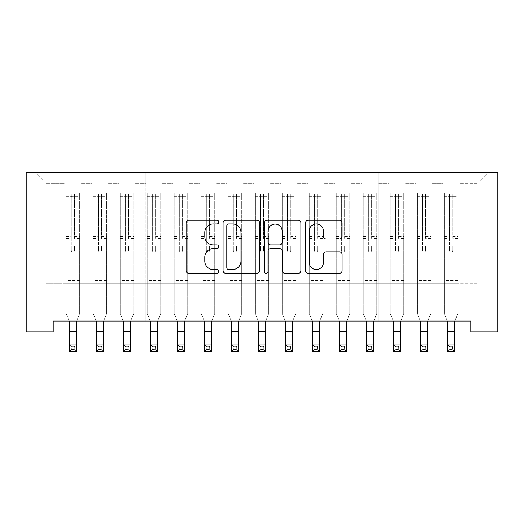 <?xml version="1.0" encoding="UTF-8"?>
<svg xmlns="http://www.w3.org/2000/svg" width="524" height="524" viewBox="0 0 524 524"><rect width="100%" height="100%" fill="white"/><g stroke="black" fill="none" stroke-linecap="round" stroke-linejoin="round"><path stroke-width="0.39" stroke-dasharray="2.62 1.97" d="M218.783 222.124A1.854 1.854 0 0 0 216.929 220.27L188.758 220.27A2.653 2.653 0 0 0 186.105 222.916L186.105 270.639A2.653 2.653 0 0 0 188.758 273.292L216.929 273.292A1.854 1.854 0 0 0 218.783 271.439A1.854 1.854 0 0 0 216.929 269.578L213.281 269.578A8.482 8.482 0 0 1 204.799 261.096L204.799 257.12A8.482 8.482 0 0 1 213.281 248.638L216.929 248.638A1.854 1.854 0 0 0 218.783 246.778A1.854 1.854 0 0 0 216.929 244.924L213.281 244.924A8.482 8.482 0 0 1 204.799 236.442L204.799 232.466A8.482 8.482 0 0 1 213.281 223.977L216.929 223.977A1.854 1.854 0 0 0 218.783 222.124M497.8 172.501L26.2 172.501L26.2 331.862L53.212 331.862L53.212 321.055L470.788 321.055L470.788 331.862L497.8 331.862L497.8 172.501M442.97 172.501L488.885 172.501L459.175 172.501L459.175 283.242L478.084 283.242L459.175 283.242L459.175 183.308L478.084 183.308L459.175 183.308L459.175 172.501L459.175 321.055L459.175 172.501L442.97 172.501L442.97 283.242L442.97 183.308L432.162 183.308L442.97 183.308L442.97 172.501L442.97 321.055L459.175 321.055L459.175 283.242L459.175 321.055L442.97 321.055L459.175 321.055L442.97 321.055L442.97 172.501M415.958 172.501L432.162 172.501L432.162 283.242L442.97 283.242L432.162 283.242L432.162 172.501L432.162 321.055L432.162 172.501L405.157 172.501L415.958 172.501L415.958 283.242L415.958 183.308L405.157 183.308L415.958 183.308L415.958 172.501L415.958 321.055L432.162 321.055L432.162 283.242L432.162 321.055L415.958 321.055L432.162 321.055L415.958 321.055L415.958 172.501M388.946 172.501L405.157 172.501L405.157 283.242L415.958 283.242L405.157 283.242L405.157 172.501L405.157 321.055L405.157 172.501L378.145 172.501L388.946 172.501L388.946 283.242L388.946 183.308L378.145 183.308L388.946 183.308L388.946 172.501L388.946 321.055L405.157 321.055L405.157 283.242L405.157 321.055L388.946 321.055L405.157 321.055L388.946 321.055L388.946 172.501M361.94 172.501L378.145 172.501L378.145 283.242L388.946 283.242L378.145 283.242L378.145 172.501L378.145 321.055L378.145 172.501L351.132 172.501L361.94 172.501L361.94 283.242L361.94 183.308L351.132 183.308L361.94 183.308L361.94 172.501L361.94 321.055L378.145 321.055L378.145 283.242L378.145 321.055L361.94 321.055L378.145 321.055L361.94 321.055L361.94 172.501M334.928 172.501L351.132 172.501L351.132 283.242L361.94 283.242L351.132 283.242L351.132 172.501L351.132 321.055L351.132 172.501L324.127 172.501L334.928 172.501L334.928 283.242L334.928 183.308L324.127 183.308L334.928 183.308L334.928 172.501L334.928 321.055L351.132 321.055L351.132 283.242L351.132 321.055L334.928 321.055L351.132 321.055L334.928 321.055L334.928 172.501M307.916 172.501L324.127 172.501L324.127 283.242L334.928 283.242L324.127 283.242L324.127 172.501L324.127 321.055L324.127 172.501L297.115 172.501L307.916 172.501L307.916 283.242L307.916 183.308L297.115 183.308L307.916 183.308L307.916 172.501L307.916 321.055L324.127 321.055L324.127 283.242L324.127 321.055L307.916 321.055L324.127 321.055L307.916 321.055L307.916 172.501M280.91 172.501L297.115 172.501L297.115 283.242L307.916 283.242L297.115 283.242L297.115 172.501L297.115 321.055L297.115 172.501L270.102 172.501L280.91 172.501L280.91 283.242L280.91 183.308L270.102 183.308L280.91 183.308L280.91 172.501L280.91 321.055L297.115 321.055L297.115 283.242L297.115 321.055L280.91 321.055L297.115 321.055L280.91 321.055L280.91 172.501M253.898 172.501L270.102 172.501L270.102 283.242L280.91 283.242L270.102 283.242L270.102 172.501L270.102 321.055L270.102 172.501L243.09 172.501L253.898 172.501L253.898 283.242L253.898 183.308L243.09 183.308L253.898 183.308L253.898 172.501L253.898 321.055L270.102 321.055L270.102 283.242L270.102 321.055L253.898 321.055L270.102 321.055L253.898 321.055L253.898 172.501M226.885 172.501L243.09 172.501L243.09 283.242L253.898 283.242L243.09 283.242L243.09 172.501L243.09 321.055L243.09 172.501L216.084 172.501L226.885 172.501L226.885 283.242L226.885 183.308L216.084 183.308L226.885 183.308L226.885 172.501L226.885 321.055L243.09 321.055L243.09 283.242L243.09 321.055L226.885 321.055L243.09 321.055L226.885 321.055L226.885 172.501M199.873 172.501L216.084 172.501L216.084 283.242L226.885 283.242L216.084 283.242L216.084 172.501L216.084 321.055L216.084 172.501L189.072 172.501L199.873 172.501L199.873 283.242L199.873 183.308L189.072 183.308L199.873 183.308L199.873 172.501L199.873 321.055L216.084 321.055L216.084 283.242L216.084 321.055L199.873 321.055L216.084 321.055L199.873 321.055L199.873 172.501M172.868 172.501L189.072 172.501L189.072 283.242L199.873 283.242L189.072 283.242L189.072 172.501L189.072 321.055L189.072 172.501L162.06 172.501L172.868 172.501L172.868 283.242L172.868 183.308L162.06 183.308L172.868 183.308L172.868 172.501L172.868 321.055L189.072 321.055L189.072 283.242L189.072 321.055L172.868 321.055L189.072 321.055L172.868 321.055L172.868 172.501M145.855 172.501L162.06 172.501L162.06 283.242L172.868 283.242L162.06 283.242L162.06 172.501L162.06 321.055L162.06 172.501L135.054 172.501L145.855 172.501L145.855 283.242L145.855 183.308L135.054 183.308L145.855 183.308L145.855 172.501L145.855 321.055L162.06 321.055L162.06 283.242L162.06 321.055L145.855 321.055L162.06 321.055L145.855 321.055L145.855 172.501M118.843 172.501L135.054 172.501L135.054 283.242L145.855 283.242L135.054 283.242L135.054 172.501L135.054 321.055L135.054 172.501L108.042 172.501L118.843 172.501L118.843 283.242L118.843 183.308L108.042 183.308L118.843 183.308L118.843 172.501L118.843 321.055L135.054 321.055L135.054 283.242L135.054 321.055L118.843 321.055L135.054 321.055L118.843 321.055L118.843 172.501M91.838 172.501L108.042 172.501L108.042 283.242L118.843 283.242L108.042 283.242L108.042 172.501L108.042 321.055L108.042 172.501L81.03 172.501L91.838 172.501L91.838 283.242L91.838 183.308L81.03 183.308L91.838 183.308L91.838 172.501L91.838 321.055L108.042 321.055L108.042 283.242L108.042 321.055L91.838 321.055L108.042 321.055L91.838 321.055L91.838 172.501M64.825 172.501L81.03 172.501L81.03 283.242L91.838 283.242L81.03 283.242L81.03 172.501L81.03 321.055L81.03 172.501L35.115 172.501L64.825 172.501L64.825 283.242L64.825 183.308L45.916 183.308L64.825 183.308L64.825 172.501L64.825 321.055L81.03 321.055L81.03 283.242L81.03 321.055L64.825 321.055L81.03 321.055L64.825 321.055L64.825 172.501M478.084 283.242L478.084 183.308L488.885 172.501L478.084 183.308L478.084 283.242M45.916 283.242L64.825 283.242L45.916 283.242L45.916 183.308L35.115 172.501L45.916 183.308L45.916 283.242M442.97 283.242L459.175 283.242L442.97 283.242L442.97 321.055L442.97 283.242M415.958 283.242L432.162 283.242L415.958 283.242L415.958 321.055L415.958 283.242M388.946 283.242L405.157 283.242L388.946 283.242L388.946 321.055L388.946 283.242M361.94 283.242L378.145 283.242L361.94 283.242L361.94 321.055L361.94 283.242M334.928 283.242L351.132 283.242L334.928 283.242L334.928 321.055L334.928 283.242M307.916 283.242L324.127 283.242L307.916 283.242L307.916 321.055L307.916 283.242M280.91 283.242L297.115 283.242L280.91 283.242L280.91 321.055L280.91 283.242M253.898 283.242L270.102 283.242L253.898 283.242L253.898 321.055L253.898 283.242M226.885 283.242L243.09 283.242L226.885 283.242L226.885 321.055L226.885 283.242M199.873 283.242L216.084 283.242L199.873 283.242L199.873 321.055L199.873 283.242M172.868 283.242L189.072 283.242L172.868 283.242L172.868 321.055L172.868 283.242M145.855 283.242L162.06 283.242L145.855 283.242L145.855 321.055L145.855 283.242M118.843 283.242L135.054 283.242L118.843 283.242L118.843 321.055L118.843 283.242M91.838 283.242L108.042 283.242L91.838 283.242L91.838 321.055L91.838 283.242M64.825 283.242L81.03 283.242L64.825 283.242L64.825 321.055L64.825 283.242M259.681 270.639L259.681 222.916A2.653 2.653 0 0 0 257.029 220.27L225.746 220.27A2.653 2.653 0 0 0 223.093 222.916L223.093 270.639A2.653 2.653 0 0 0 225.746 273.292L257.029 273.292A2.653 2.653 0 0 0 259.681 270.639M228.661 223.977A1.854 1.854 0 0 0 226.807 225.837L226.807 267.725A1.854 1.854 0 0 0 228.661 269.578L232.505 269.578A8.482 8.482 0 0 0 240.988 261.096L240.988 232.466A8.482 8.482 0 0 0 232.505 223.977L228.661 223.977M266.971 220.27L298.254 220.27A2.653 2.653 0 0 1 300.907 222.916L300.907 270.639A2.653 2.653 0 0 1 298.254 273.292L284.866 273.292A2.653 2.653 0 0 1 282.213 270.639L282.213 251.284A2.653 2.653 0 0 0 279.567 248.638L270.685 248.638A2.653 2.653 0 0 0 268.033 251.284L268.033 271.439A1.854 1.854 0 0 1 266.179 273.292A1.854 1.854 0 0 1 264.319 271.439L264.319 222.916A2.653 2.653 0 0 1 266.971 220.27M282.213 231.202A7.094 7.094 0 0 0 275.126 224.115A7.094 7.094 0 0 0 268.033 231.202L268.033 242.271A2.653 2.653 0 0 0 270.685 244.924L279.567 244.924A2.653 2.653 0 0 0 282.213 242.271L282.213 231.202M326.092 238.957L339.48 238.957A2.653 2.653 0 0 0 342.133 236.304L342.133 222.916A2.653 2.653 0 0 0 339.48 220.27L308.197 220.27A2.653 2.653 0 0 0 305.544 222.916L305.544 270.639A2.653 2.653 0 0 0 308.197 273.292L339.48 273.292A2.653 2.653 0 0 0 342.133 270.639L342.133 254.468A2.653 2.653 0 0 0 339.48 251.815L326.092 251.815A2.653 2.653 0 0 0 323.446 254.468L323.446 262.491A7.094 7.094 0 0 1 316.352 269.578A7.094 7.094 0 0 1 309.258 262.491L309.258 231.071A7.094 7.094 0 0 1 316.352 223.977A7.094 7.094 0 0 1 323.446 231.071L323.446 236.304A2.653 2.653 0 0 0 326.092 238.957M71.31 250.348A1.618 1.618 0 0 0 72.928 251.965A1.618 1.618 0 0 1 71.31 250.348L71.31 245.966L71.31 250.348M79.615 192.812L76.982 192.812L76.982 196.323L79.681 196.33L79.681 192.812L66.175 192.812L66.175 313.548L66.175 245.966L71.31 245.966L71.31 238.322L66.175 238.322M66.175 192.812L66.175 245.966L71.31 245.966L71.31 197.031C72.384 196.094 73.465 196.094 74.546 197.031L74.546 234.935L79.681 234.935L79.681 313.548L76.301 321.906L76.301 344.746L69.554 344.746L76.301 344.746L74.277 346.77L74.277 349.475L71.578 349.475L71.578 346.77L74.277 346.77M79.681 196.33L79.681 234.935M79.681 192.812L79.681 313.548L76.648 321.055M76.982 192.812L66.24 192.812M76.982 196.323L68.873 196.323L68.873 192.812M66.175 196.33L79.615 196.323M66.24 196.323L68.873 196.323M79.681 238.322L74.546 238.322L74.546 193.146L71.31 193.146L71.31 238.322M74.546 250.348A1.618 1.618 0 0 1 72.928 251.965A1.618 1.618 0 0 0 74.546 250.348L74.546 245.966L74.546 250.348M69.207 321.055L66.175 313.548L69.554 321.906L69.554 351.499L76.301 351.499L76.301 344.746M74.546 238.322L74.546 234.935M79.681 280.595L66.175 280.595M76.301 351.499L74.277 349.475M71.578 349.475L69.554 351.499M71.578 346.77L69.554 344.746M71.31 197.031L71.31 193.146M74.546 197.031L74.546 193.146M98.316 250.348A1.618 1.618 0 0 0 99.94 251.965A1.618 1.618 0 0 1 98.316 250.348L98.316 245.966L98.316 250.348M106.621 192.812L103.988 192.812L103.988 196.323L106.693 196.33L106.693 192.812L93.187 192.812L93.187 313.548L93.187 245.966L98.316 245.966L98.316 238.322L93.187 238.322M93.187 192.812L93.187 245.966L98.316 245.966L98.316 197.031C99.396 196.094 100.477 196.094 101.558 197.031L101.558 234.935L106.693 234.935L106.693 313.548L103.313 321.906L103.313 344.746L96.56 344.746L103.313 344.746L101.289 346.77L101.289 349.475L98.591 349.475L98.591 346.77L101.289 346.77M106.693 196.33L106.693 234.935M106.693 192.812L106.693 313.548L103.654 321.055M103.988 192.812L93.252 192.812M103.988 196.323L95.885 196.323L95.885 192.812M93.187 196.33L106.621 196.323M93.252 196.323L95.885 196.323M106.693 238.322L101.558 238.322L101.558 193.146L98.316 193.146L98.316 238.322M101.558 250.348A1.618 1.618 0 0 1 99.94 251.965A1.618 1.618 0 0 0 101.558 250.348L101.558 245.966L101.558 250.348M96.22 321.055L93.187 313.548L96.56 321.906L96.56 351.499L103.313 351.499L103.313 344.746M101.558 238.322L101.558 234.935M106.693 280.595L93.187 280.595M103.313 351.499L101.289 349.475M98.591 349.475L96.56 351.499M98.591 346.77L96.56 344.746M98.316 197.031L98.316 193.146M101.558 197.031L101.558 193.146M125.328 250.348A1.618 1.618 0 0 0 126.946 251.965A1.618 1.618 0 0 1 125.328 250.348L125.328 245.966L125.328 250.348M133.633 192.812L131 192.812L131 196.323L133.699 196.33L133.699 192.812L120.199 192.812L120.199 313.548L120.199 245.966L125.328 245.966L125.328 238.322L120.199 238.322M120.199 192.812L120.199 245.966L125.328 245.966L125.328 197.031C126.408 196.094 127.489 196.094 128.57 197.031L128.57 234.935L133.699 234.935L133.699 313.548L130.325 321.906L130.325 344.746L123.572 344.746L130.325 344.746L128.301 346.77L128.301 349.475L125.596 349.475L125.596 346.77L128.301 346.77M133.699 196.33L133.699 234.935M133.699 192.812L133.699 313.548L130.666 321.055M131 192.812L120.265 192.812M131 196.323L122.898 196.323L122.898 192.812M120.199 196.33L133.633 196.323M120.265 196.323L122.898 196.323M133.699 238.322L128.57 238.322L128.57 193.146L125.328 193.146L125.328 238.322M128.57 250.348A1.618 1.618 0 0 1 126.946 251.965A1.618 1.618 0 0 0 128.57 250.348L128.57 245.966L128.57 250.348M123.232 321.055L120.199 313.548L123.572 321.906L123.572 351.499L130.325 351.499L130.325 344.746M128.57 238.322L128.57 234.935M133.699 280.595L120.199 280.595M130.325 351.499L128.301 349.475M125.596 349.475L123.572 351.499M125.596 346.77L123.572 344.746M125.328 197.031L125.328 193.146M128.57 197.031L128.57 193.146M152.34 250.348A1.618 1.618 0 0 0 153.958 251.965A1.618 1.618 0 0 1 152.34 250.348L152.34 245.966L152.34 250.348M160.645 192.812L158.012 192.812L158.012 196.323L160.711 196.33L160.711 192.812L147.205 192.812L147.205 313.548L147.205 245.966L152.34 245.966L152.34 238.322L147.205 238.322M147.205 192.812L147.205 245.966L152.34 245.966L152.34 197.031C153.414 196.094 154.495 196.094 155.582 197.031L155.582 234.935L160.711 234.935L160.711 313.548L157.338 321.906L157.338 344.746L150.585 344.746L157.338 344.746L155.307 346.77L155.307 349.475L152.608 349.475L152.608 346.77L155.307 346.77M160.711 196.33L160.711 234.935M160.711 192.812L160.711 313.548L157.678 321.055M158.012 192.812L147.277 192.812M158.012 196.323L149.91 196.323L149.91 192.812M147.205 196.33L160.645 196.323M147.277 196.323L149.91 196.323M160.711 238.322L155.582 238.322L155.582 193.146L152.34 193.146L152.34 238.322M155.582 250.348A1.618 1.618 0 0 1 153.958 251.965A1.618 1.618 0 0 0 155.582 250.348L155.582 245.966L155.582 250.348M150.237 321.055L147.205 313.548L150.585 321.906L150.585 351.499L157.338 351.499L157.338 344.746M155.582 238.322L155.582 234.935M160.711 280.595L147.205 280.595M157.338 351.499L155.307 349.475M152.608 349.475L150.585 351.499M152.608 346.77L150.585 344.746M152.34 197.031L152.34 193.146M155.582 197.031L155.582 193.146M179.346 250.348A1.618 1.618 0 0 0 180.97 251.965A1.618 1.618 0 0 1 179.346 250.348L179.346 245.966L179.346 250.348M187.651 192.812L185.018 192.812L185.018 196.323L187.723 196.33L187.723 192.812L174.217 192.812L174.217 313.548L174.217 245.966L179.346 245.966L179.346 238.322L174.217 238.322M174.217 192.812L174.217 245.966L179.346 245.966L179.346 197.031C180.426 196.094 181.507 196.094 182.588 197.031L182.588 234.935L187.723 234.935L187.723 313.548L184.343 321.906L184.343 344.746L177.59 344.746L184.343 344.746L182.319 346.77L182.319 349.475L179.621 349.475L179.621 346.77L182.319 346.77M187.723 196.33L187.723 234.935M187.723 192.812L187.723 313.548L184.69 321.055M185.018 192.812L174.282 192.812M185.018 196.323L176.916 196.323L176.916 192.812M174.217 196.33L187.651 196.323M174.282 196.323L176.916 196.323M187.723 238.322L182.588 238.322L182.588 193.146L179.346 193.146L179.346 238.322M182.588 250.348A1.618 1.618 0 0 1 180.97 251.965A1.618 1.618 0 0 0 182.588 250.348L182.588 245.966L182.588 250.348M177.25 321.055L174.217 313.548L177.59 321.906L177.59 351.499L184.343 351.499L184.343 344.746M182.588 238.322L182.588 234.935M187.723 280.595L174.217 280.595M184.343 351.499L182.319 349.475M179.621 349.475L177.59 351.499M179.621 346.77L177.59 344.746M179.346 197.031L179.346 193.146M182.588 197.031L182.588 193.146M206.358 250.348A1.618 1.618 0 0 0 207.982 251.965A1.618 1.618 0 0 1 206.358 250.348L206.358 245.966L206.358 250.348M214.663 192.812L212.03 192.812L212.03 196.323L214.735 196.33L214.735 192.812L201.229 192.812L201.229 313.548L201.229 245.966L206.358 245.966L206.358 238.322L201.229 238.322M201.229 192.812L201.229 245.966L206.358 245.966L206.358 197.031C207.439 196.094 208.519 196.094 209.6 197.031L209.6 234.935L214.735 234.935L214.735 313.548L211.355 321.906L211.355 344.746L204.602 344.746L211.355 344.746L209.331 346.77L209.331 349.475L206.626 349.475L206.626 346.77L209.331 346.77M214.735 196.33L214.735 234.935M214.735 192.812L214.735 313.548L211.696 321.055M212.03 192.812L201.295 192.812M212.03 196.323L203.928 196.323L203.928 192.812M201.229 196.33L214.663 196.323M201.295 196.323L203.928 196.323M214.735 238.322L209.6 238.322L209.6 193.146L206.358 193.146L206.358 238.322M209.6 250.348A1.618 1.618 0 0 1 207.982 251.965A1.618 1.618 0 0 0 209.6 250.348L209.6 245.966L209.6 250.348M204.262 321.055L201.229 313.548L204.602 321.906L204.602 351.499L211.355 351.499L211.355 344.746M209.6 238.322L209.6 234.935M214.735 280.595L201.229 280.595M211.355 351.499L209.331 349.475M206.626 349.475L204.602 351.499M206.626 346.77L204.602 344.746M206.358 197.031L206.358 193.146M209.6 197.031L209.6 193.146M233.37 250.348A1.618 1.618 0 0 0 234.988 251.965A1.618 1.618 0 0 1 233.37 250.348L233.37 245.966L233.37 250.348M241.675 192.812L239.042 192.812L239.042 196.323L241.741 196.33L241.741 192.812L228.235 192.812L228.235 313.548L228.235 245.966L233.37 245.966L233.37 238.322L228.235 238.322M228.235 192.812L228.235 245.966L233.37 245.966L233.37 197.031C234.444 196.094 235.525 196.094 236.612 197.031L236.612 234.935L241.741 234.935L241.741 313.548L238.368 321.906L238.368 344.746L231.615 344.746L238.368 344.746L236.337 346.77L236.337 349.475L233.638 349.475L233.638 346.77L236.337 346.77M241.741 196.33L241.741 234.935M241.741 192.812L241.741 313.548L238.708 321.055M239.042 192.812L228.307 192.812M239.042 196.323L230.94 196.323L230.94 192.812M228.235 196.33L241.675 196.323M228.307 196.323L230.94 196.323M241.741 238.322L236.612 238.322L236.612 193.146L233.37 193.146L233.37 238.322M236.612 250.348A1.618 1.618 0 0 1 234.988 251.965A1.618 1.618 0 0 0 236.612 250.348L236.612 245.966L236.612 250.348M231.274 321.055L228.235 313.548L231.615 321.906L231.615 351.499L238.368 351.499L238.368 344.746M236.612 238.322L236.612 234.935M241.741 280.595L228.235 280.595M238.368 351.499L236.337 349.475M233.638 349.475L231.615 351.499M233.638 346.77L231.615 344.746M233.37 197.031L233.37 193.146M236.612 197.031L236.612 193.146M260.382 250.348A1.618 1.618 0 0 0 262 251.965A1.618 1.618 0 0 1 260.382 250.348L260.382 245.966L260.382 250.348M268.688 192.812L266.054 192.812L266.054 196.323L268.753 196.33L268.753 192.812L255.247 192.812L255.247 313.548L255.247 245.966L260.382 245.966L260.382 238.322L255.247 238.322M255.247 192.812L255.247 245.966L260.382 245.966L260.382 197.031C261.456 196.094 262.537 196.094 263.618 197.031L263.618 234.935L268.753 234.935L268.753 313.548L265.373 321.906L265.373 344.746L258.627 344.746L265.373 344.746L263.349 346.77L263.349 349.475L260.651 349.475L260.651 346.77L263.349 346.77M268.753 196.33L268.753 234.935M268.753 192.812L268.753 313.548L265.72 321.055M266.054 192.812L255.312 192.812M266.054 196.323L257.946 196.323L257.946 192.812M255.247 196.33L268.688 196.323M255.312 196.323L257.946 196.323M268.753 238.322L263.618 238.322L263.618 193.146L260.382 193.146L260.382 238.322M263.618 250.348A1.618 1.618 0 0 1 262 251.965A1.618 1.618 0 0 0 263.618 250.348L263.618 245.966L263.618 250.348M258.28 321.055L255.247 313.548L258.627 321.906L258.627 351.499L265.373 351.499L265.373 344.746M263.618 238.322L263.618 234.935M268.753 280.595L255.247 280.595M265.373 351.499L263.349 349.475M260.651 349.475L258.627 351.499M260.651 346.77L258.627 344.746M260.382 197.031L260.382 193.146M263.618 197.031L263.618 193.146M287.388 250.348A1.618 1.618 0 0 0 289.012 251.965A1.618 1.618 0 0 1 287.388 250.348L287.388 245.966L287.388 250.348M295.693 192.812L293.06 192.812L293.06 196.323L295.765 196.33L295.765 192.812L282.259 192.812L282.259 313.548L282.259 245.966L287.388 245.966L287.388 238.322L282.259 238.322M282.259 192.812L282.259 245.966L287.388 245.966L287.388 197.031C288.469 196.094 289.549 196.094 290.63 197.031L290.63 234.935L295.765 234.935L295.765 313.548L292.385 321.906L292.385 344.746L285.632 344.746L292.385 344.746L290.362 346.77L290.362 349.475L287.663 349.475L287.663 346.77L290.362 346.77M295.765 196.33L295.765 234.935M295.765 192.812L295.765 313.548L292.726 321.055M293.06 192.812L282.325 192.812M293.06 196.323L284.958 196.323L284.958 192.812M282.259 196.33L295.693 196.323M282.325 196.323L284.958 196.323M295.765 238.322L290.63 238.322L290.63 193.146L287.388 193.146L287.388 238.322M290.63 250.348A1.618 1.618 0 0 1 289.012 251.965A1.618 1.618 0 0 0 290.63 250.348L290.63 245.966L290.63 250.348M285.292 321.055L282.259 313.548L285.632 321.906L285.632 351.499L292.385 351.499L292.385 344.746M290.63 238.322L290.63 234.935M295.765 280.595L282.259 280.595M292.385 351.499L290.362 349.475M287.663 349.475L285.632 351.499M287.663 346.77L285.632 344.746M287.388 197.031L287.388 193.146M290.63 197.031L290.63 193.146M314.4 250.348A1.618 1.618 0 0 0 316.018 251.965A1.618 1.618 0 0 1 314.4 250.348L314.4 245.966L314.4 250.348M322.705 192.812L320.072 192.812L320.072 196.323L322.771 196.33L322.771 192.812L309.265 192.812L309.265 313.548L309.265 245.966L314.4 245.966L314.4 238.322L309.265 238.322M309.265 192.812L309.265 245.966L314.4 245.966L314.4 197.031C315.481 196.094 316.562 196.094 317.642 197.031L317.642 234.935L322.771 234.935L322.771 313.548L319.398 321.906L319.398 344.746L312.645 344.746L319.398 344.746L317.374 346.77L317.374 349.475L314.669 349.475L314.669 346.77L317.374 346.77M322.771 196.33L322.771 234.935M322.771 192.812L322.771 313.548L319.738 321.055M320.072 192.812L309.337 192.812M320.072 196.323L311.97 196.323L311.97 192.812M309.265 196.33L322.705 196.323M309.337 196.323L311.97 196.323M322.771 238.322L317.642 238.322L317.642 193.146L314.4 193.146L314.4 238.322M317.642 250.348A1.618 1.618 0 0 1 316.018 251.965A1.618 1.618 0 0 0 317.642 250.348L317.642 245.966L317.642 250.348M312.304 321.055L309.265 313.548L312.645 321.906L312.645 351.499L319.398 351.499L319.398 344.746M317.642 238.322L317.642 234.935M322.771 280.595L309.265 280.595M319.398 351.499L317.374 349.475M314.669 349.475L312.645 351.499M314.669 346.77L312.645 344.746M314.4 197.031L314.4 193.146M317.642 197.031L317.642 193.146M341.412 250.348A1.618 1.618 0 0 0 343.03 251.965A1.618 1.618 0 0 1 341.412 250.348L341.412 245.966L341.412 250.348M349.718 192.812L347.084 192.812L347.084 196.323L349.783 196.33L349.783 192.812L336.277 192.812L336.277 313.548L336.277 245.966L341.412 245.966L341.412 238.322L336.277 238.322M336.277 192.812L336.277 245.966L341.412 245.966L341.412 197.031C342.486 196.094 343.567 196.094 344.654 197.031L344.654 234.935L349.783 234.935L349.783 313.548L346.41 321.906L346.41 344.746L339.657 344.746L346.41 344.746L344.379 346.77L344.379 349.475L341.681 349.475L341.681 346.77L344.379 346.77M349.783 196.33L349.783 234.935M349.783 192.812L349.783 313.548L346.75 321.055M347.084 192.812L336.349 192.812M347.084 196.323L338.982 196.323L338.982 192.812M336.277 196.33L349.718 196.323M336.349 196.323L338.982 196.323M349.783 238.322L344.654 238.322L344.654 193.146L341.412 193.146L341.412 238.322M344.654 250.348A1.618 1.618 0 0 1 343.03 251.965A1.618 1.618 0 0 0 344.654 250.348L344.654 245.966L344.654 250.348M339.31 321.055L336.277 313.548L339.657 321.906L339.657 351.499L346.41 351.499L346.41 344.746M344.654 238.322L344.654 234.935M349.783 280.595L336.277 280.595M346.41 351.499L344.379 349.475M341.681 349.475L339.657 351.499M341.681 346.77L339.657 344.746M341.412 197.031L341.412 193.146M344.654 197.031L344.654 193.146M368.418 250.348A1.618 1.618 0 0 0 370.042 251.965A1.618 1.618 0 0 1 368.418 250.348L368.418 245.966L368.418 250.348M376.723 192.812L374.09 192.812L374.09 196.323L376.795 196.33L376.795 192.812L363.289 192.812L363.289 313.548L363.289 245.966L368.418 245.966L368.418 238.322L363.289 238.322M363.289 192.812L363.289 245.966L368.418 245.966L368.418 197.031C369.499 196.094 370.579 196.094 371.66 197.031L371.66 234.935L376.795 234.935L376.795 313.548L373.416 321.906L373.416 344.746L366.662 344.746L373.416 344.746L371.392 346.77L371.392 349.475L368.693 349.475L368.693 346.77L371.392 346.77M376.795 196.33L376.795 234.935M376.795 192.812L376.795 313.548L373.763 321.055M374.09 192.812L363.355 192.812M374.09 196.323L365.988 196.323L365.988 192.812M363.289 196.33L376.723 196.323M363.355 196.323L365.988 196.323M376.795 238.322L371.66 238.322L371.66 193.146L368.418 193.146L368.418 238.322M371.66 250.348A1.618 1.618 0 0 1 370.042 251.965A1.618 1.618 0 0 0 371.66 250.348L371.66 245.966L371.66 250.348M366.322 321.055L363.289 313.548L366.662 321.906L366.662 351.499L373.416 351.499L373.416 344.746M371.66 238.322L371.66 234.935M376.795 280.595L363.289 280.595M373.416 351.499L371.392 349.475M368.693 349.475L366.662 351.499M368.693 346.77L366.662 344.746M368.418 197.031L368.418 193.146M371.66 197.031L371.66 193.146M395.43 250.348A1.618 1.618 0 0 0 397.054 251.965A1.618 1.618 0 0 1 395.43 250.348L395.43 245.966L395.43 250.348M403.735 192.812L401.102 192.812L401.102 196.323L403.801 196.33L403.801 192.812L390.301 192.812L390.301 313.548L390.301 245.966L395.43 245.966L395.43 238.322L390.301 238.322M390.301 192.812L390.301 245.966L395.43 245.966L395.43 197.031C396.511 196.094 397.592 196.094 398.672 197.031L398.672 234.935L403.801 234.935L403.801 313.548L400.428 321.906L400.428 344.746L393.675 344.746L400.428 344.746L398.404 346.77L398.404 349.475L395.699 349.475L395.699 346.77L398.404 346.77M403.801 196.33L403.801 234.935M403.801 192.812L403.801 313.548L400.768 321.055M401.102 192.812L390.367 192.812M401.102 196.323L393 196.323L393 192.812M390.301 196.33L403.735 196.323M390.367 196.323L393 196.323M403.801 238.322L398.672 238.322L398.672 193.146L395.43 193.146L395.43 238.322M398.672 250.348A1.618 1.618 0 0 1 397.054 251.965A1.618 1.618 0 0 0 398.672 250.348L398.672 245.966L398.672 250.348M393.334 321.055L390.301 313.548L393.675 321.906L393.675 351.499L400.428 351.499L400.428 344.746M398.672 238.322L398.672 234.935M403.801 280.595L390.301 280.595M400.428 351.499L398.404 349.475M395.699 349.475L393.675 351.499M395.699 346.77L393.675 344.746M395.43 197.031L395.43 193.146M398.672 197.031L398.672 193.146M422.442 250.348A1.618 1.618 0 0 0 424.06 251.965A1.618 1.618 0 0 1 422.442 250.348L422.442 245.966L422.442 250.348M430.748 192.812L428.115 192.812L428.115 196.323L430.813 196.33L430.813 192.812L417.307 192.812L417.307 313.548L417.307 245.966L422.442 245.966L422.442 238.322L417.307 238.322M417.307 192.812L417.307 245.966L422.442 245.966L422.442 197.031C423.516 196.094 424.597 196.094 425.685 197.031L425.685 234.935L430.813 234.935L430.813 313.548L427.44 321.906L427.44 344.746L420.687 344.746L427.44 344.746L425.409 346.77L425.409 349.475L422.711 349.475L422.711 346.77L425.409 346.77M430.813 196.33L430.813 234.935M430.813 192.812L430.813 313.548L427.781 321.055M428.115 192.812L417.379 192.812M428.115 196.323L420.012 196.323L420.012 192.812M417.307 196.33L430.748 196.323M417.379 196.323L420.012 196.323M430.813 238.322L425.685 238.322L425.685 193.146L422.442 193.146L422.442 238.322M425.685 250.348A1.618 1.618 0 0 1 424.06 251.965A1.618 1.618 0 0 0 425.685 250.348L425.685 245.966L425.685 250.348M420.346 321.055L417.307 313.548L420.687 321.906L420.687 351.499L427.44 351.499L427.44 344.746M425.685 238.322L425.685 234.935M430.813 280.595L417.307 280.595M427.44 351.499L425.409 349.475M422.711 349.475L420.687 351.499M422.711 346.77L420.687 344.746M422.442 197.031L422.442 193.146M425.685 197.031L425.685 193.146M449.454 250.348A1.618 1.618 0 0 0 451.072 251.965A1.618 1.618 0 0 1 449.454 250.348L449.454 245.966L449.454 250.348M457.76 192.812L455.127 192.812L455.127 196.323L457.825 196.33L457.825 192.812L444.319 192.812L444.319 313.548L444.319 245.966L449.454 245.966L449.454 238.322L444.319 238.322M444.319 192.812L444.319 245.966L449.454 245.966L449.454 197.031C450.529 196.094 451.609 196.094 452.69 197.031L452.69 234.935L457.825 234.935L457.825 313.548L454.446 321.906L454.446 344.746L447.699 344.746L454.446 344.746L452.422 346.77L452.422 349.475L449.723 349.475L449.723 346.77L452.422 346.77M457.825 196.33L457.825 234.935M457.825 192.812L457.825 313.548L454.793 321.055M455.127 192.812L444.385 192.812M455.127 196.323L447.018 196.323L447.018 192.812M444.319 196.33L457.76 196.323M444.385 196.323L447.018 196.323M457.825 238.322L452.69 238.322L452.69 193.146L449.454 193.146L449.454 238.322M452.69 250.348A1.618 1.618 0 0 1 451.072 251.965A1.618 1.618 0 0 0 452.69 250.348L452.69 245.966L452.69 250.348M447.352 321.055L444.319 313.548L447.699 321.906L447.699 351.499L454.446 351.499L454.446 344.746M452.69 238.322L452.69 234.935M457.825 280.595L444.319 280.595M454.446 351.499L452.422 349.475M449.723 349.475L447.699 351.499M449.723 346.77L447.699 344.746M449.454 197.031L449.454 193.146M452.69 197.031L452.69 193.146M71.31 207.078L66.175 207.078M66.175 209.004L71.31 209.004M66.175 234.935L71.31 234.935M79.681 274.923L66.175 274.923M79.681 245.966L74.546 245.966L79.681 245.966M69.554 331.24L76.301 331.24M71.31 239.854L66.175 239.854M79.681 239.854L74.546 239.854M66.175 236.468L71.31 236.468M74.546 236.468L79.681 236.468M79.681 207.078L74.546 207.078M74.546 209.004L79.681 209.004M71.31 196.042L66.175 196.042M66.175 197.974L71.31 197.974M79.681 196.042L74.546 196.042M74.546 197.974L79.681 197.974M79.681 279.076L66.175 279.076M98.316 207.078L93.187 207.078M93.187 209.004L98.316 209.004M93.187 234.935L98.316 234.935M106.693 274.923L93.187 274.923M106.693 245.966L101.558 245.966L106.693 245.966M96.56 331.24L103.313 331.24M98.316 239.854L93.187 239.854M106.693 239.854L101.558 239.854M93.187 236.468L98.316 236.468M101.558 236.468L106.693 236.468M106.693 207.078L101.558 207.078M101.558 209.004L106.693 209.004M98.316 196.042L93.187 196.042M93.187 197.974L98.316 197.974M106.693 196.042L101.558 196.042M101.558 197.974L106.693 197.974M106.693 279.076L93.187 279.076M125.328 207.078L120.199 207.078M120.199 209.004L125.328 209.004M120.199 234.935L125.328 234.935M133.699 274.923L120.199 274.923M133.699 245.966L128.57 245.966L133.699 245.966M123.572 331.24L130.325 331.24M125.328 239.854L120.199 239.854M133.699 239.854L128.57 239.854M120.199 236.468L125.328 236.468M128.57 236.468L133.699 236.468M133.699 207.078L128.57 207.078M128.57 209.004L133.699 209.004M125.328 196.042L120.199 196.042M120.199 197.974L125.328 197.974M133.699 196.042L128.57 196.042M128.57 197.974L133.699 197.974M133.699 279.076L120.199 279.076M152.34 207.078L147.205 207.078M147.205 209.004L152.34 209.004M147.205 234.935L152.34 234.935M160.711 274.923L147.205 274.923M160.711 245.966L155.582 245.966L160.711 245.966M150.585 331.24L157.338 331.24M152.34 239.854L147.205 239.854M160.711 239.854L155.582 239.854M147.205 236.468L152.34 236.468M155.582 236.468L160.711 236.468M160.711 207.078L155.582 207.078M155.582 209.004L160.711 209.004M152.34 196.042L147.205 196.042M147.205 197.974L152.34 197.974M160.711 196.042L155.582 196.042M155.582 197.974L160.711 197.974M160.711 279.076L147.205 279.076M179.346 207.078L174.217 207.078M174.217 209.004L179.346 209.004M174.217 234.935L179.346 234.935M187.723 274.923L174.217 274.923M187.723 245.966L182.588 245.966L187.723 245.966M177.59 331.24L184.343 331.24M179.346 239.854L174.217 239.854M187.723 239.854L182.588 239.854M174.217 236.468L179.346 236.468M182.588 236.468L187.723 236.468M187.723 207.078L182.588 207.078M182.588 209.004L187.723 209.004M179.346 196.042L174.217 196.042M174.217 197.974L179.346 197.974M187.723 196.042L182.588 196.042M182.588 197.974L187.723 197.974M187.723 279.076L174.217 279.076M206.358 207.078L201.229 207.078M201.229 209.004L206.358 209.004M201.229 234.935L206.358 234.935M214.735 274.923L201.229 274.923M214.735 245.966L209.6 245.966L214.735 245.966M204.602 331.24L211.355 331.24M206.358 239.854L201.229 239.854M214.735 239.854L209.6 239.854M201.229 236.468L206.358 236.468M209.6 236.468L214.735 236.468M214.735 207.078L209.6 207.078M209.6 209.004L214.735 209.004M206.358 196.042L201.229 196.042M201.229 197.974L206.358 197.974M214.735 196.042L209.6 196.042M209.6 197.974L214.735 197.974M214.735 279.076L201.229 279.076M233.37 207.078L228.235 207.078M228.235 209.004L233.37 209.004M228.235 234.935L233.37 234.935M241.741 274.923L228.235 274.923M241.741 245.966L236.612 245.966L241.741 245.966M231.615 331.24L238.368 331.24M233.37 239.854L228.235 239.854M241.741 239.854L236.612 239.854M228.235 236.468L233.37 236.468M236.612 236.468L241.741 236.468M241.741 207.078L236.612 207.078M236.612 209.004L241.741 209.004M233.37 196.042L228.235 196.042M228.235 197.974L233.37 197.974M241.741 196.042L236.612 196.042M236.612 197.974L241.741 197.974M241.741 279.076L228.235 279.076M260.382 207.078L255.247 207.078M255.247 209.004L260.382 209.004M255.247 234.935L260.382 234.935M268.753 274.923L255.247 274.923M268.753 245.966L263.618 245.966L268.753 245.966M258.627 331.24L265.373 331.24M260.382 239.854L255.247 239.854M268.753 239.854L263.618 239.854M255.247 236.468L260.382 236.468M263.618 236.468L268.753 236.468M268.753 207.078L263.618 207.078M263.618 209.004L268.753 209.004M260.382 196.042L255.247 196.042M255.247 197.974L260.382 197.974M268.753 196.042L263.618 196.042M263.618 197.974L268.753 197.974M268.753 279.076L255.247 279.076M287.388 207.078L282.259 207.078M282.259 209.004L287.388 209.004M282.259 234.935L287.388 234.935M295.765 274.923L282.259 274.923M295.765 245.966L290.63 245.966L295.765 245.966M285.632 331.24L292.385 331.24M287.388 239.854L282.259 239.854M295.765 239.854L290.63 239.854M282.259 236.468L287.388 236.468M290.63 236.468L295.765 236.468M295.765 207.078L290.63 207.078M290.63 209.004L295.765 209.004M287.388 196.042L282.259 196.042M282.259 197.974L287.388 197.974M295.765 196.042L290.63 196.042M290.63 197.974L295.765 197.974M295.765 279.076L282.259 279.076M314.4 207.078L309.265 207.078M309.265 209.004L314.4 209.004M309.265 234.935L314.4 234.935M322.771 274.923L309.265 274.923M322.771 245.966L317.642 245.966L322.771 245.966M312.645 331.24L319.398 331.24M314.4 239.854L309.265 239.854M322.771 239.854L317.642 239.854M309.265 236.468L314.4 236.468M317.642 236.468L322.771 236.468M322.771 207.078L317.642 207.078M317.642 209.004L322.771 209.004M314.4 196.042L309.265 196.042M309.265 197.974L314.4 197.974M322.771 196.042L317.642 196.042M317.642 197.974L322.771 197.974M322.771 279.076L309.265 279.076M341.412 207.078L336.277 207.078M336.277 209.004L341.412 209.004M336.277 234.935L341.412 234.935M349.783 274.923L336.277 274.923M349.783 245.966L344.654 245.966L349.783 245.966M339.657 331.24L346.41 331.24M341.412 239.854L336.277 239.854M349.783 239.854L344.654 239.854M336.277 236.468L341.412 236.468M344.654 236.468L349.783 236.468M349.783 207.078L344.654 207.078M344.654 209.004L349.783 209.004M341.412 196.042L336.277 196.042M336.277 197.974L341.412 197.974M349.783 196.042L344.654 196.042M344.654 197.974L349.783 197.974M349.783 279.076L336.277 279.076M368.418 207.078L363.289 207.078M363.289 209.004L368.418 209.004M363.289 234.935L368.418 234.935M376.795 274.923L363.289 274.923M376.795 245.966L371.66 245.966L376.795 245.966M366.662 331.24L373.416 331.24M368.418 239.854L363.289 239.854M376.795 239.854L371.66 239.854M363.289 236.468L368.418 236.468M371.66 236.468L376.795 236.468M376.795 207.078L371.66 207.078M371.66 209.004L376.795 209.004M368.418 196.042L363.289 196.042M363.289 197.974L368.418 197.974M376.795 196.042L371.66 196.042M371.66 197.974L376.795 197.974M376.795 279.076L363.289 279.076M395.43 207.078L390.301 207.078M390.301 209.004L395.43 209.004M390.301 234.935L395.43 234.935M403.801 274.923L390.301 274.923M403.801 245.966L398.672 245.966L403.801 245.966M393.675 331.24L400.428 331.24M395.43 239.854L390.301 239.854M403.801 239.854L398.672 239.854M390.301 236.468L395.43 236.468M398.672 236.468L403.801 236.468M403.801 207.078L398.672 207.078M398.672 209.004L403.801 209.004M395.43 196.042L390.301 196.042M390.301 197.974L395.43 197.974M403.801 196.042L398.672 196.042M398.672 197.974L403.801 197.974M403.801 279.076L390.301 279.076M422.442 207.078L417.307 207.078M417.307 209.004L422.442 209.004M417.307 234.935L422.442 234.935M430.813 274.923L417.307 274.923M430.813 245.966L425.685 245.966L430.813 245.966M420.687 331.24L427.44 331.24M422.442 239.854L417.307 239.854M430.813 239.854L425.685 239.854M417.307 236.468L422.442 236.468M425.685 236.468L430.813 236.468M430.813 207.078L425.685 207.078M425.685 209.004L430.813 209.004M422.442 196.042L417.307 196.042M417.307 197.974L422.442 197.974M430.813 196.042L425.685 196.042M425.685 197.974L430.813 197.974M430.813 279.076L417.307 279.076M449.454 207.078L444.319 207.078M444.319 209.004L449.454 209.004M444.319 234.935L449.454 234.935M457.825 274.923L444.319 274.923M457.825 245.966L452.69 245.966L457.825 245.966M447.699 331.24L454.446 331.24M449.454 239.854L444.319 239.854M457.825 239.854L452.69 239.854M444.319 236.468L449.454 236.468M452.69 236.468L457.825 236.468M457.825 207.078L452.69 207.078M452.69 209.004L457.825 209.004M449.454 196.042L444.319 196.042M444.319 197.974L449.454 197.974M457.825 196.042L452.69 196.042M452.69 197.974L457.825 197.974M457.825 279.076L444.319 279.076"/><path stroke-width="0.79" d="M218.783 222.124A1.854 1.854 0 0 0 216.929 220.27L188.758 220.27A2.653 2.653 0 0 0 186.105 222.916L186.105 270.639A2.653 2.653 0 0 0 188.758 273.292L216.929 273.292A1.854 1.854 0 0 0 218.783 271.439A1.854 1.854 0 0 0 216.929 269.578L213.281 269.578A8.482 8.482 0 0 1 204.799 261.096L204.799 257.12A8.482 8.482 0 0 1 213.281 248.638L216.929 248.638A1.854 1.854 0 0 0 218.783 246.778A1.854 1.854 0 0 0 216.929 244.924L213.281 244.924A8.482 8.482 0 0 1 204.799 236.442L204.799 232.466A8.482 8.482 0 0 1 213.281 223.977L216.929 223.977A1.854 1.854 0 0 0 218.783 222.124M339.48 238.957A2.653 2.653 0 0 0 342.133 236.304L342.133 222.916A2.653 2.653 0 0 0 339.48 220.27L308.197 220.27A2.653 2.653 0 0 0 305.544 222.916L305.544 270.639A2.653 2.653 0 0 0 308.197 273.292L339.48 273.292A2.653 2.653 0 0 0 342.133 270.639L342.133 254.468A2.653 2.653 0 0 0 339.48 251.815L326.092 251.815A2.653 2.653 0 0 0 323.446 254.468L323.446 262.491A7.094 7.094 0 0 1 316.352 269.578A7.094 7.094 0 0 1 309.258 262.491L309.258 231.071A7.094 7.094 0 0 1 316.352 223.977A7.094 7.094 0 0 1 323.446 231.071L323.446 236.304A2.653 2.653 0 0 0 326.092 238.957L339.48 238.957M470.788 321.055L53.212 321.055L53.212 331.862L26.2 331.862L26.2 172.501L497.8 172.501L497.8 331.862L470.788 331.862L470.788 321.055M259.681 222.916A2.653 2.653 0 0 0 257.029 220.27L225.746 220.27A2.653 2.653 0 0 0 223.093 222.916L223.093 270.639A2.653 2.653 0 0 0 225.746 273.292L257.029 273.292A2.653 2.653 0 0 0 259.681 270.639L259.681 222.916M266.971 220.27L298.254 220.27A2.653 2.653 0 0 1 300.907 222.916L300.907 270.639A2.653 2.653 0 0 1 298.254 273.292L284.866 273.292A2.653 2.653 0 0 1 282.213 270.639L282.213 251.284A2.653 2.653 0 0 0 279.567 248.638L270.685 248.638A2.653 2.653 0 0 0 268.033 251.284L268.033 271.439A1.854 1.854 0 0 1 266.179 273.292A1.854 1.854 0 0 1 264.319 271.439L264.319 222.916A2.653 2.653 0 0 1 266.971 220.27M228.661 223.977A1.854 1.854 0 0 0 226.807 225.837L226.807 267.725A1.854 1.854 0 0 0 228.661 269.578L232.505 269.578A8.482 8.482 0 0 0 240.988 261.096L240.988 232.466A8.482 8.482 0 0 0 232.505 223.977L228.661 223.977M282.213 231.202A7.094 7.094 0 0 0 275.126 224.115A7.094 7.094 0 0 0 268.033 231.202L268.033 242.271A2.653 2.653 0 0 0 270.685 244.924L279.567 244.924A2.653 2.653 0 0 0 282.213 242.271L282.213 231.202M69.207 321.055L69.554 321.906L69.554 351.499L76.301 351.499L76.301 321.906L76.648 321.055M96.22 321.055L96.56 321.906L96.56 351.499L103.313 351.499L103.313 321.906L103.654 321.055M123.232 321.055L123.572 321.906L123.572 351.499L130.325 351.499L130.325 321.906L130.666 321.055M150.237 321.055L150.585 321.906L150.585 351.499L157.338 351.499L157.338 321.906L157.678 321.055M177.25 321.055L177.59 321.906L177.59 351.499L184.343 351.499L184.343 321.906L184.69 321.055M204.262 321.055L204.602 321.906L204.602 351.499L211.355 351.499L211.355 321.906L211.696 321.055M231.274 321.055L231.615 321.906L231.615 351.499L238.368 351.499L238.368 321.906L238.708 321.055M258.28 321.055L258.627 321.906L258.627 351.499L265.373 351.499L265.373 321.906L265.72 321.055M285.292 321.055L285.632 321.906L285.632 351.499L292.385 351.499L292.385 321.906L292.726 321.055M312.304 321.055L312.645 321.906L312.645 351.499L319.398 351.499L319.398 321.906L319.738 321.055M339.31 321.055L339.657 321.906L339.657 351.499L346.41 351.499L346.41 321.906L346.75 321.055M366.322 321.055L366.662 321.906L366.662 351.499L373.416 351.499L373.416 321.906L373.763 321.055M393.334 321.055L393.675 321.906L393.675 351.499L400.428 351.499L400.428 321.906L400.768 321.055M420.346 321.055L420.687 321.906L420.687 351.499L427.44 351.499L427.44 321.906L427.781 321.055M447.352 321.055L447.699 321.906L447.699 351.499L454.446 351.499L454.446 321.906L454.793 321.055M69.554 331.24L76.301 331.24M96.56 331.24L103.313 331.24M123.572 331.24L130.325 331.24M150.585 331.24L157.338 331.24M177.59 331.24L184.343 331.24M204.602 331.24L211.355 331.24M231.615 331.24L238.368 331.24M258.627 331.24L265.373 331.24M285.632 331.24L292.385 331.24M312.645 331.24L319.398 331.24M339.657 331.24L346.41 331.24M366.662 331.24L373.416 331.24M393.675 331.24L400.428 331.24M420.687 331.24L427.44 331.24M447.699 331.24L454.446 331.24"/></g></svg>

